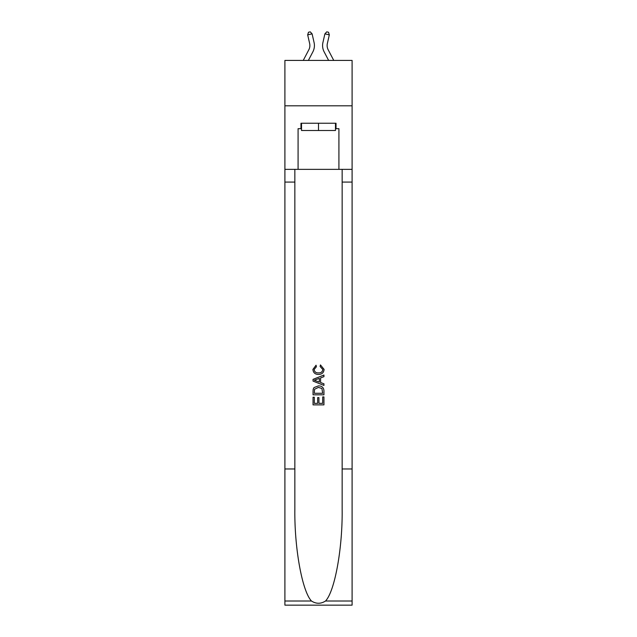 <?xml version="1.0" encoding="UTF-8"?>
<svg xmlns="http://www.w3.org/2000/svg" width="637" height="637" viewBox="0 0 637 637"><rect width="100%" height="100%" fill="white"/><g stroke="black" fill="none" stroke-linecap="round" stroke-linejoin="round"><path stroke-width="0.96" d="M352.094 105.814L352.094 60.419L284.906 60.419L284.906 105.814L352.094 105.814L352.094 169.362L338.924 169.362L338.924 128.69L336.025 128.69L336.025 123.244L300.975 123.244L300.975 128.69L301.524 128.69M303.244 60.419L308.841 49.742A9.077 9.077 -22.8 0 0 309.646 43.515L307.679 34.86L308.483 32.256L310.251 31.85L312.098 33.849L314.073 42.504A13.616 13.616 146.3 0 1 312.863 51.852L308.372 60.419L312.863 51.852M333.756 60.419L328.159 49.742A9.077 9.077 22.8 0 1 327.354 43.515L329.321 34.86L324.902 33.849L322.927 42.504A13.616 13.616 -146.3 0 0 324.137 51.852L328.628 60.419L324.137 51.852M335.476 123.244L335.476 130.505L301.524 130.505L301.524 123.244M318.5 123.244L318.5 130.505M322.688 396.915L322.688 403.34L318.914 403.34L322.688 403.34L322.688 396.915L323.946 396.915L323.946 404.877L313.046 404.877L313.046 397.201L313.046 404.877M317.656 397.615L317.656 403.34L314.304 403.34L317.656 403.34L317.656 397.615L318.914 397.615L318.914 403.34M313.985 387.591L313.205 389.175L313.985 387.591L318.436 385.887C321.924 385.871 323.755 387.551 323.946 390.919L323.946 394.821L313.046 394.821L313.046 391.094L313.046 394.821M320.459 364.929L320.1 366.466L320.459 364.929L324.082 369.38C323.787 372.725 321.9 374.413 318.412 374.429L318.412 374.429C315.068 374.357 313.229 372.685 312.91 369.412L316.071 365.216L316.406 366.753L314.168 369.484C314.487 371.841 315.904 372.979 318.404 372.892C320.96 373.027 322.433 371.904 322.824 369.524L320.1 366.466M325.523 601.01L352.094 601.01L352.094 605.15L284.906 605.15L284.906 468.967L294.851 468.967L294.851 509.457C294.366 548.154 302.217 591.383 311.477 601.01C316.151 603.995 320.841 603.995 325.523 601.01C334.783 591.383 342.634 548.154 342.149 509.457L342.149 169.362M313.046 379.357L313.046 381.093L323.946 385.417L313.046 381.093L313.046 379.357L323.946 375.034L313.046 379.357M342.149 468.967L352.094 468.967L352.094 169.362M284.906 468.967L284.906 105.814M294.851 169.362L294.851 468.967M352.094 601.01L352.094 468.967M284.906 169.362L298.076 169.362L298.076 128.69L300.975 128.69M298.076 169.362L338.924 169.362M335.476 128.69L336.025 128.69M323.946 375.034L323.946 376.666L320.594 377.908L320.594 382.55L323.946 383.793L323.946 385.417M316.318 380.974L319.336 382.089L319.336 378.37L314.304 380.225L316.318 380.974M319.336 378.37L319.336 382.089M313.046 391.094L313.205 389.175M321.916 388.466L322.688 393.284L321.916 388.466L318.412 387.423L314.527 389.279L314.304 393.284L322.688 393.284L314.304 393.284M313.046 397.201L314.304 397.201L314.304 403.34M308.841 49.742A9.077 9.077 -33.7 0 0 309.646 43.515A9.077 9.077 -33.7 0 1 308.841 49.742A9.077 9.077 -33.7 0 0 309.646 43.515A9.077 9.077 -33.7 0 1 308.841 49.742A9.077 9.077 -33.7 0 0 309.646 43.515A9.077 9.077 -33.7 0 1 308.841 49.742A9.077 9.077 -33.7 0 0 309.646 43.515A9.077 9.077 -33.7 0 1 308.841 49.742A9.077 9.077 -33.7 0 0 309.646 43.515A9.077 9.077 -33.7 0 1 308.841 49.742A9.077 9.077 -33.7 0 0 309.646 43.515A9.077 9.077 -33.7 0 1 308.841 49.742A9.077 9.077 -33.7 0 0 309.646 43.515A9.077 9.077 -33.7 0 1 308.841 49.742A9.077 9.077 -33.7 0 0 309.646 43.515A9.077 9.077 -33.7 0 1 308.841 49.742A9.077 9.077 -33.7 0 0 309.646 43.515A9.077 9.077 -33.7 0 1 308.841 49.742A9.077 9.077 -33.7 0 0 309.646 43.515A9.077 9.077 -33.7 0 1 308.841 49.742A9.077 9.077 -33.7 0 0 309.646 43.515A9.077 9.077 -33.7 0 1 308.841 49.742A9.077 9.077 -33.7 0 0 309.646 43.515A9.077 9.077 -33.7 0 1 308.841 49.742A9.077 9.077 -33.7 0 0 309.646 43.515A9.077 9.077 -33.7 0 1 308.841 49.742A9.077 9.077 -33.7 0 0 309.646 43.515A9.077 9.077 -33.7 0 1 308.841 49.742A9.077 9.077 -33.7 0 0 309.646 43.515A9.077 9.077 -33.7 0 1 308.841 49.742A9.077 9.077 -33.7 0 0 309.646 43.515A9.077 9.077 -33.7 0 1 308.841 49.742A9.077 9.077 -33.7 0 0 309.646 43.515A9.077 9.077 -33.7 0 1 308.841 49.742A9.077 9.077 -33.7 0 0 309.646 43.515A9.077 9.077 -33.7 0 1 308.841 49.742A9.077 9.077 -33.7 0 0 309.646 43.515M307.679 34.86L312.098 33.849L314.073 42.504M328.159 49.742A9.077 9.077 33.7 0 1 327.354 43.515A9.077 9.077 33.7 0 0 328.159 49.742A9.077 9.077 33.7 0 1 327.354 43.515A9.077 9.077 33.7 0 0 328.159 49.742A9.077 9.077 33.7 0 1 327.354 43.515A9.077 9.077 33.7 0 0 328.159 49.742A9.077 9.077 33.7 0 1 327.354 43.515A9.077 9.077 33.7 0 0 328.159 49.742A9.077 9.077 33.7 0 1 327.354 43.515A9.077 9.077 33.7 0 0 328.159 49.742A9.077 9.077 33.7 0 1 327.354 43.515A9.077 9.077 33.7 0 0 328.159 49.742A9.077 9.077 33.7 0 1 327.354 43.515A9.077 9.077 33.7 0 0 328.159 49.742A9.077 9.077 33.7 0 1 327.354 43.515A9.077 9.077 33.7 0 0 328.159 49.742A9.077 9.077 33.7 0 1 327.354 43.515A9.077 9.077 33.7 0 0 328.159 49.742A9.077 9.077 33.7 0 1 327.354 43.515A9.077 9.077 33.7 0 0 328.159 49.742A9.077 9.077 33.7 0 1 327.354 43.515A9.077 9.077 33.7 0 0 328.159 49.742A9.077 9.077 33.7 0 1 327.354 43.515A9.077 9.077 33.7 0 0 328.159 49.742A9.077 9.077 33.7 0 1 327.354 43.515A9.077 9.077 33.7 0 0 328.159 49.742A9.077 9.077 33.7 0 1 327.354 43.515A9.077 9.077 33.7 0 0 328.159 49.742A9.077 9.077 33.7 0 1 327.354 43.515A9.077 9.077 33.7 0 0 328.159 49.742A9.077 9.077 33.7 0 1 327.354 43.515A9.077 9.077 33.7 0 0 328.159 49.742A9.077 9.077 33.7 0 1 327.354 43.515A9.077 9.077 33.7 0 0 328.159 49.742A9.077 9.077 33.7 0 1 327.354 43.515A9.077 9.077 33.7 0 0 328.159 49.742A9.077 9.077 33.7 0 1 327.354 43.515M329.321 34.86L328.517 32.256L326.749 31.85L324.902 33.849L322.927 42.504M342.149 182.078L352.094 182.078M294.851 182.078L284.906 182.078M284.906 601.01L311.477 601.01"/></g></svg>
